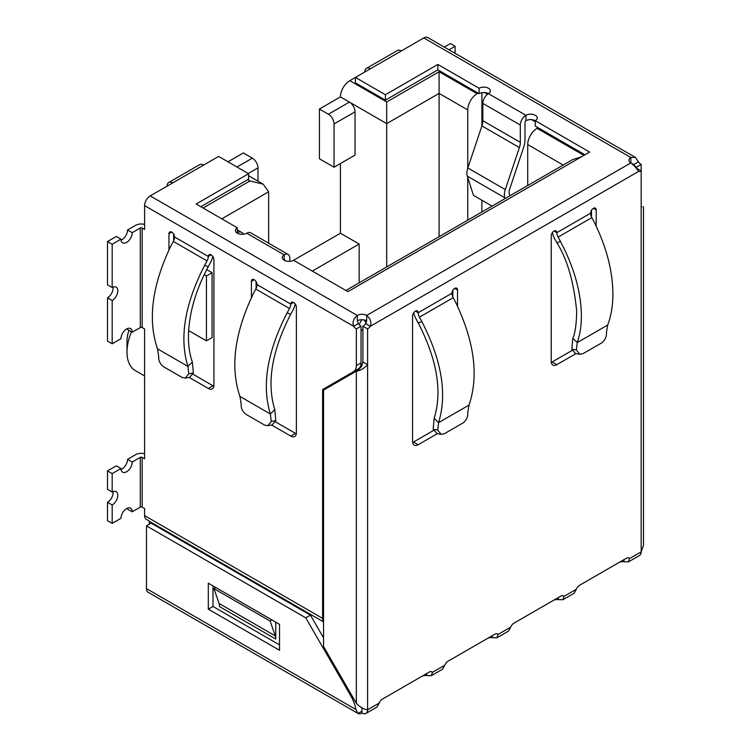 <?xml version="1.0" encoding="UTF-8"?>
<svg xmlns="http://www.w3.org/2000/svg" width="751" height="751" viewBox="0 0 751 751"><rect width="100%" height="100%" fill="white"/><g stroke="black" fill="none" stroke-linecap="round" stroke-linejoin="round"><path stroke-width="1.13" d="M144.596 375.96L135.358 370.618A40.413 23.337 -60 0 1 126.985 352.116L126.985 341.301A27.167 15.687 -60 0 1 128.975 330.327M126.985 352.116A40.413 23.337 -60 0 1 131.472 331.773M144.596 512.886L144.596 508.558L142.164 507.15A1.324 0.76 0 0 0 140.287 507.15L132.232 511.807A7.951 4.59 120 0 0 130.59 508.164A7.951 4.59 120 0 0 124.459 510.295A7.951 4.59 120 0 0 120.986 518.293L112.181 523.381L112.181 504.991A7.951 4.59 120 0 0 117.804 495.256A7.951 4.59 120 0 0 116.161 491.614A7.951 4.59 120 0 0 112.181 492.008L112.181 473.618L107.496 470.915L116.302 465.827L120.986 468.53A7.951 4.59 120 0 0 122.638 472.172A7.951 4.59 120 0 0 126.609 471.778A7.951 4.59 120 0 0 132.232 462.043L140.287 457.387A1.324 0.76 180 0 1 142.164 457.387L144.596 458.795L144.596 328.966L142.164 327.558A1.324 0.76 0 0 0 140.287 327.558L132.232 332.214A7.951 4.59 120 0 0 130.59 328.572A7.951 4.59 120 0 0 124.459 330.703A7.951 4.59 120 0 0 120.986 338.701L112.181 343.789L112.181 300.513A7.951 4.59 120 0 0 117.804 290.778A7.951 4.59 120 0 0 116.161 287.135A7.951 4.59 120 0 0 112.181 287.53L112.181 244.253L120.986 239.175A7.951 4.59 120 0 0 122.638 242.808A7.951 4.59 120 0 0 126.609 242.413A7.951 4.59 120 0 0 132.232 232.679L140.287 228.032A1.324 0.76 180 0 1 142.164 228.032L144.596 229.43L144.596 205.633L144.596 224.408A7.951 4.59 0 0 0 135.602 225.319L127.548 229.975A7.951 4.59 -60 0 1 121.925 239.71A7.951 4.59 -60 0 1 121.061 240.132M144.596 328.966L144.596 453.773A7.951 4.59 0 0 0 135.602 454.684L127.548 459.33A7.951 4.59 -60 0 1 121.925 469.075A7.951 4.59 -60 0 1 121.061 469.497M236.978 167.013L252.345 158.142L243.352 152.951L227.985 161.822M505.066 198.593L504.803 197.785A13.246 7.651 -60 0 1 505.301 189.609L519.392 147.553A13.246 7.651 120 0 0 520.312 142.343L520.312 125.032A7.951 4.59 -60 0 1 525.935 115.297A6.628 3.821 180 0 1 533.154 114.471A6.628 3.821 180 0 1 537.237 118.001A6.628 3.821 180 0 1 535.303 120.704L589.638 152.077L347.91 291.641L293.575 260.268L340.419 233.223L340.419 163.549M319.428 109.026L319.428 158.79L334.045 167.229L334.045 123.953A7.951 4.59 -120 0 0 328.422 114.218L319.428 109.026L340.419 96.907A13.246 7.651 -60 0 1 349.788 80.676L355.411 77.428L385.394 94.739L437.861 64.445L479.082 88.252A6.628 3.821 180 0 1 486.301 87.426A6.628 3.821 180 0 1 490.394 90.955A6.628 3.821 180 0 1 488.45 93.659A7.951 4.59 120 0 0 482.837 103.394L482.837 120.704A13.246 7.651 -60 0 1 481.907 125.915L467.826 167.971A13.246 7.651 120 0 0 467.329 176.147L473.459 195.354L492.065 206.093M322.62 615.66L323.55 616.205M188.651 330.6L206.441 340.87L212.064 337.621L212.064 272.707L206.694 269.618M206.441 340.87L206.441 275.955L212.064 272.707M206.441 275.955L204.188 274.659M361.832 319.729L359.072 324.554M481.898 92.692L481.898 125.961M481.898 200.226L481.898 211.97M467.751 168.205L467.751 109.946A13.246 7.651 120 0 1 477.12 93.715L478.152 93.115M467.751 220.137L467.751 177.461M527.709 185.516L527.709 144.558L563.184 165.042M538.11 127.736L537.078 128.337A13.246 7.651 120 0 0 527.709 144.558M484.705 92.58L487.587 94.241M531.548 119.625L535.303 121.784M247.661 179.667L249.914 180.963L263.16 184.136L268.651 191.787L221.808 218.832M252.345 158.142A7.951 4.59 60 0 1 257.969 167.877L257.969 181.141M268.651 243.193L268.651 191.787M312.313 271.083L359.156 244.037L340.419 233.223M359.156 244.037L359.156 282.836M477.12 93.715L439.082 71.749L386.699 101.986L386.699 266.934M334.045 167.229L355.035 155.11L355.035 111.833A7.951 4.59 -120 0 0 349.412 102.098L340.419 96.907M366.141 323.099L364.169 319.945M439.082 236.687L439.082 93.387L386.699 123.624L349.412 102.098L328.422 114.218M439.082 71.749L439.082 93.387L467.751 109.946M243.653 234.228A13.246 7.651 120 0 0 242.01 232.622A13.246 7.651 120 0 0 237.354 232.378M581.565 156.743L572.553 159.634L345.911 290.487M596.2 226.22L596.2 209.951A3.971 2.291 120 0 0 595.374 208.13A3.971 2.291 120 0 0 593.393 208.327A3.971 2.291 120 0 0 590.577 213.2A6.628 3.821 -120 0 0 591.844 217.621A116.152 67.055 60 0 1 594.172 221.967M457.537 306.277L457.537 290.008A3.971 2.291 120 0 0 456.711 288.196A3.971 2.291 120 0 0 454.721 288.393A3.971 2.291 120 0 0 451.914 293.256A6.628 3.821 -120 0 0 453.182 297.687A116.152 67.055 60 0 1 455.5 302.024C474.416 341.583 478.931 375.922 469.009 405.089L467.77 412.712C468.023 416.758 466.493 420.138 463.198 422.851L444.376 433.721L441.175 434.35L437.702 430.07L438.565 422.663C447.361 394.153 441.776 360.424 421.809 321.475L418.251 322.949C437.157 359.785 442.461 391.571 434.144 418.316L433.149 429.243L437.148 433.656M193.345 372.994L188.801 373.82L185.319 378.1L189.712 377.331L193.345 372.994L192.35 362.057C189.599 354.209 188.304 345.235 188.463 335.134C189.064 313.251 195.654 290.44 208.243 266.689L210.468 262.625A13.246 7.651 120 0 0 212.749 256.391M594.135 221.986C606.789 247.558 613.041 272.181 612.891 295.847C612.685 306.774 610.948 316.5 607.681 325.033L606.442 332.646C606.705 336.655 605.184 340.034 601.87 342.794L583.039 353.655L579.838 354.294L576.364 350.013L577.237 342.606C580.157 334.279 581.537 324.751 581.377 314.04C580.72 290.844 573.745 266.633 560.443 241.437A116.152 67.055 60 0 0 558.115 237.1A6.628 3.821 60 0 1 556.848 232.669A3.971 2.291 120 0 0 556.031 230.857A3.971 2.291 120 0 0 552.961 231.918A3.971 2.291 120 0 0 551.225 235.917L551.225 361.428A7.951 4.59 120 0 0 552.877 365.061A7.951 4.59 120 0 0 556.848 364.667L575.979 353.627M120.986 239.175L116.302 236.471L107.496 241.55L107.496 284.826L112.181 287.53M112.181 300.513L107.496 297.809L107.496 341.085L112.181 343.789M113.054 287.107A7.951 4.59 -60 0 1 113.119 288.074A7.951 4.59 -60 0 1 107.496 297.809M112.181 504.991L107.496 502.288L107.496 520.678L112.181 523.381M113.054 491.586A7.951 4.59 -60 0 1 113.119 492.543A7.951 4.59 -60 0 1 107.496 502.288M576.364 350.013L571.811 349.187L572.816 338.26C575.116 333.397 576.402 324.423 576.693 311.336C573.839 281.972 567.249 259.161 556.923 242.892L560.443 241.437M572.084 350.464L552.163 361.963A7.951 4.59 -60 0 1 551.3 362.386M591.516 210.242L591.516 216.983M433.402 430.53L413.501 442.02A7.951 4.59 -60 0 1 412.628 442.442M452.853 290.299L452.853 297.049M358.311 323.606L353.627 326.31L144.596 205.633A7.951 4.59 -60 0 1 150.219 195.898L357.279 315.439C353.458 318.687 352.238 322.31 353.627 326.31A6.628 3.821 -120 0 0 356.35 328.891L356.35 365.596A13.246 7.651 60 0 1 353.599 371.661L358.283 368.957A13.246 7.651 -120 0 0 361.034 362.893L361.034 326.187A6.628 3.821 60 0 1 358.311 323.606L357.279 320.855A6.628 3.821 180 0 1 366.657 320.855L365.624 323.606A6.628 3.821 -60 0 1 362.902 326.187L362.902 361.963L361.719 366.188L358.387 369.98L323.55 390.088L323.55 646.498L356.35 703.293C360.095 707.235 363.841 709.404 367.586 709.789L379.171 703.105L377.002 707.048L365.944 713.431A7.951 4.59 -120 0 0 367.586 709.789L367.586 364.667C363.841 368.61 360.095 370.769 356.35 371.163L356.35 703.293M579.5 585.32L618.908 562.565A5.304 3.06 180 0 1 623.978 561.767L628.474 561.861L629.601 558.519L641.176 551.835L641.176 206.713C644.245 206.713 644.245 206.713 641.176 206.713C644.245 206.713 644.245 206.713 641.176 206.713L641.176 170.937A6.628 3.821 -60 0 1 638.453 171.5C637.308 168.984 634.783 166.121 630.868 162.901L633.769 164.572A6.628 3.821 -120 0 0 636.491 167.154L636.491 168.233A6.628 3.821 -60 0 1 636.341 168.318M636.491 168.233L641.176 170.937L641.176 164.45A6.628 3.821 60 0 1 638.453 161.869L635.252 157.334L630.868 157.494L423.808 37.944L401.316 50.927A7.951 4.59 60 0 0 397.345 50.533L366.422 68.379A7.951 4.59 -120 0 0 364.779 72.021M275.288 635.919A13.246 7.651 -60 0 1 275.767 639.054L219.555 606.601A13.246 7.651 120 0 0 219.076 603.457L275.288 635.919L270.153 621.077L213.932 588.615L219.076 603.457M215.809 587.535L213.932 588.615M272.022 619.997L270.153 621.077M275.767 622.157L275.767 639.054M146.473 588.615L355.908 709.535L358.03 713.45L148.116 592.257A7.951 4.59 120 0 1 146.473 588.615L146.473 525.869L151.158 523.165L310.435 615.125L323.55 637.843M212.993 585.911L212.993 606.47L279.522 644.874M208.309 609.174L279.522 650.282L279.522 624.316L208.309 583.208L208.309 609.174L212.993 606.47M146.473 525.869L305.751 617.829L310.435 615.125M305.751 617.829L350.858 695.952A26.501 15.302 -120 0 1 355.908 709.535M327.305 387.929L327.305 386.849L322.62 389.553L322.62 618.383A7.951 4.59 120 0 0 323.55 621.434M327.258 655.079L327.258 652.91M149.28 524.245L149.28 521.288L323.55 621.903M382.362 699.134L421.78 676.379A5.304 3.06 180 0 1 426.84 675.581L431.337 675.675L432.463 672.333L444.752 665.236A5.304 3.06 -60 0 1 447.981 661.246L487.361 638.51A5.304 3.06 180 0 1 492.431 637.712L496.927 637.806L498.054 634.464L510.708 627.16A5.304 3.06 -60 0 1 513.937 623.17L553.327 600.434A5.304 3.06 180 0 1 558.387 599.627L562.884 599.72L564.01 596.388L562.696 595.627M361.973 711.178L358.03 713.45A7.951 4.59 120 0 0 361.973 713.037L361.973 711.178A26.501 15.302 60 0 0 361.747 707.771M360.593 706.832L361.71 707.48L360.593 706.832M643.504 206.713L643.504 545.348L641.176 551.835A7.951 4.59 60 0 1 639.523 555.477L628.474 561.861M185.319 378.1L182.118 377.462L163.296 366.591C159.963 363.775 158.442 360.396 158.724 356.453L157.485 348.83C147.543 319.654 152.049 285.305 170.993 245.765L173.321 241.428A6.628 3.821 120 0 0 174.579 236.997A3.971 2.291 -120 0 0 172.843 232.998A3.971 2.291 -120 0 0 169.782 231.937A3.971 2.291 -120 0 0 168.956 233.758L168.956 249.923M189.177 377.424L208.309 388.474A7.951 4.59 -120 0 0 212.289 388.868A7.951 4.59 -120 0 0 213.932 385.225L213.932 259.724A3.971 2.291 -120 0 0 212.195 255.715A3.971 2.291 -120 0 0 209.135 254.655A3.971 2.291 -120 0 0 208.309 256.476A6.628 3.821 -60 0 1 207.051 260.897A116.152 67.055 120 0 0 204.723 265.234M267.769 425.695L272.162 424.935L275.795 420.588L271.252 421.414L267.769 425.704L264.568 425.066L245.746 414.195C242.413 411.379 240.883 408 241.174 404.057L239.935 396.434C230.013 367.267 234.528 332.918 253.481 293.388L255.772 289.032A6.628 3.821 120 0 0 257.03 284.601A3.971 2.291 -120 0 0 255.293 280.602A3.971 2.291 -120 0 0 252.233 279.541A3.971 2.291 -120 0 0 251.407 281.353L251.407 297.631M271.627 425.028L290.759 436.068A7.951 4.59 -120 0 0 294.739 436.462A7.951 4.59 -120 0 0 296.382 432.829L296.382 307.319A3.971 2.291 -120 0 0 294.645 303.32A3.971 2.291 -120 0 0 291.585 302.259A3.971 2.291 -120 0 0 290.759 304.08A6.628 3.821 -60 0 1 289.501 308.501A116.152 67.055 120 0 0 287.173 312.838M358.283 368.957L322.62 389.553M144.596 508.558L144.596 515.608A7.951 4.59 120 0 0 146.248 519.251L149.111 520.903A0.845 0.488 -60 0 1 149.28 521.288M173.641 240.789L173.641 234.04M213.866 386.192A7.951 4.59 60 0 1 212.993 385.77L193.073 374.261M256.091 288.393L256.091 281.644M296.316 433.796A7.951 4.59 60 0 1 295.443 433.365L275.523 421.865M132.232 511.807L127.548 509.103A7.951 4.59 -60 0 0 127.482 508.136M361.973 713.037A7.951 4.59 -120 0 0 365.944 713.431M423.808 37.944A7.951 4.59 -60 0 1 427.779 37.55L635.252 157.334M357.279 320.855L357.279 315.439A6.628 3.821 180 0 1 366.657 315.439L630.868 162.901L633.769 164.572L638.453 161.869M636.491 167.154L641.176 164.45M426.84 673.45L426.84 675.581M492.431 635.59L492.431 637.712M558.387 597.505L558.387 599.627M623.978 559.636L623.978 561.767M275.795 420.588L274.8 409.661C266.539 382.794 271.834 351.008 290.693 314.293L292.918 310.219A13.246 7.651 120 0 0 295.199 303.986M356.35 328.891L361.034 326.187M132.232 462.043L127.548 459.33M127.482 328.544A7.951 4.59 -60 0 1 127.548 329.511L132.232 332.214M132.232 232.679L127.548 229.975M293.575 260.268A6.628 3.821 180 0 1 286.356 261.095A6.628 3.821 180 0 1 282.263 257.565A6.628 3.821 180 0 1 284.207 254.861A7.951 4.59 -60 0 1 288.177 254.467L250.703 232.829A7.951 4.59 120 0 0 246.722 233.223A6.628 3.821 180 0 1 239.503 234.049A6.628 3.821 180 0 1 235.42 230.519A6.628 3.821 180 0 1 237.354 227.816L196.133 204.009L248.6 173.716L218.616 156.405L203.624 165.06A7.951 4.59 60 0 0 199.653 164.666L168.731 182.521A7.951 4.59 -120 0 1 172.711 182.915L150.219 195.898M513.937 623.17L560.781 596.125A5.304 3.06 -60 0 1 563.438 595.862A5.304 3.06 -60 0 1 564.01 596.388L576.299 589.291L574.13 593.234L562.884 599.72M510.708 627.16L508.549 631.093L496.927 637.806M444.752 665.236L442.583 669.179L431.337 675.675M112.181 473.618L120.986 468.53M107.496 470.915L107.496 489.305L112.181 492.008M509.967 195.758L509.281 193.598A6.628 3.821 -60 0 1 509.525 189.505L523.616 147.449A19.873 11.472 120 0 0 524.996 139.639L524.996 122.329A1.324 0.76 -60 0 1 525.935 120.704A6.628 3.821 180 0 1 535.303 120.704L535.303 126.112L584.954 154.781M571.811 349.187L575.454 353.533L579.838 354.294M437.702 430.07L433.149 429.243M413.745 312.641A13.246 7.651 -120 0 0 416.026 318.875A109.524 63.234 60 0 1 418.223 322.968M552.417 232.585A13.246 7.651 -120 0 0 554.698 238.818L556.923 242.892M288.177 254.467A7.951 4.59 -60 0 1 289.82 258.1L289.82 261.348M290.693 314.293L287.135 312.82C267.168 351.768 261.583 385.498 270.379 414.008L271.252 421.414M208.243 266.689L204.685 265.216C184.718 304.164 179.132 337.894 187.928 366.413L188.801 373.82M385.394 94.739L385.394 100.155L355.411 82.845L355.411 77.428L370.403 68.773A7.951 4.59 -120 0 0 366.422 68.379M168.731 182.521A7.951 4.59 -120 0 0 167.088 186.164M444.31 47.097L450.412 43.567L455.097 46.271L455.097 53.321M448.995 49.801L455.097 46.271M112.181 244.253L107.496 241.55M246.722 233.223L284.207 254.861L284.207 260.268A1.324 0.76 -60 0 1 284.864 260.203A1.324 0.76 -60 0 1 285.136 260.719M453.182 297.687L419.452 317.157A116.152 67.055 60 0 1 421.771 321.494M419.452 317.157A6.628 3.821 60 0 1 418.185 312.735A3.971 2.291 120 0 0 417.359 310.914A3.971 2.291 120 0 0 414.299 311.975A3.971 2.291 120 0 0 412.562 315.974L412.562 441.485A7.951 4.59 120 0 0 414.205 445.118A7.951 4.59 120 0 0 418.185 444.723L437.317 433.684M630.868 162.901A6.628 3.821 180 0 1 628.925 160.198A6.628 3.821 180 0 1 630.868 157.494L630.868 162.892M385.394 100.155L437.861 69.862L437.861 64.445M437.861 69.862L479.082 93.659L479.082 88.252M479.082 93.659A6.628 3.821 180 0 1 488.45 93.659L525.935 115.297L525.935 120.704M237.354 233.223L237.354 227.816M200.817 206.713L248.6 179.123L248.6 173.716M366.657 320.855L366.657 315.439C370.478 318.696 371.698 322.32 370.309 326.31A6.628 3.821 -60 0 1 367.586 328.891L367.586 364.667L362.902 361.963M365.624 323.606L370.309 326.31L638.453 171.5M379.171 703.105A5.304 3.06 -60 0 1 382.39 699.115L429.243 672.07A5.304 3.06 -60 0 1 431.891 671.807A5.304 3.06 -60 0 1 432.463 672.333L431.149 671.572M447.981 661.246L494.825 634.201A5.304 3.06 -60 0 1 497.472 633.938A5.304 3.06 -60 0 1 498.054 634.464L496.73 633.703M576.299 589.291A5.304 3.06 -60 0 1 579.528 585.301L626.372 558.256A5.304 3.06 120 0 1 629.019 557.993A5.304 3.06 120 0 1 629.601 558.519L628.277 557.758M362.902 326.187L367.586 328.891M358.218 368.994L358.218 370.074M361.034 329.933A6.628 3.821 0 0 0 362.902 330.083M249.914 180.963L203.061 208.018M386.699 101.986L349.788 80.676M537.078 128.337L583.931 155.382M355.035 111.833L334.045 123.953M248.224 173.5L257.969 167.877M591.844 217.621L558.115 237.1M351.797 695.417L350.858 695.952M211.125 254.852L208.309 256.476L174.579 236.997M293.575 302.456L290.759 304.08L257.03 284.601M142.164 327.558L142.164 228.032M142.164 507.15L142.164 457.387M322.62 618.383L144.596 515.608M356.35 365.596L361.034 362.893M208.309 388.474L212.993 385.77M168.956 233.758L171.772 232.134M251.407 281.353L254.223 279.738M290.759 436.068L295.443 433.365M207.051 260.897L173.321 241.428M289.501 308.501L255.772 289.032M140.287 327.558L140.287 228.032M140.287 507.15L140.287 457.387M504.803 197.785L467.329 176.147M505.301 189.609L467.826 167.971M519.392 147.553L481.907 125.915M520.312 142.343L482.837 120.704M469.009 405.089L438.565 422.663L434.153 418.316M607.681 325.033L577.237 342.606L572.816 338.25M520.312 125.032L482.837 103.394M274.8 409.661L270.379 414.008L239.935 396.434M192.35 362.057L187.928 366.404L157.485 348.83M172.711 182.915L203.624 165.06M370.403 68.773L401.316 50.927M451.914 293.256L418.185 312.735L415.369 311.111M590.577 213.2L556.848 232.669L554.041 231.055M418.185 444.723L413.501 442.02M457.537 290.008L454.721 288.393M556.848 364.667L552.163 361.963M596.2 209.951L593.393 208.327M248.6 175.725L263.16 184.136M242.01 232.622L237.354 229.928M441.175 434.35L436.782 433.59M641.955 206.816L641.176 206.422"/></g></svg>
